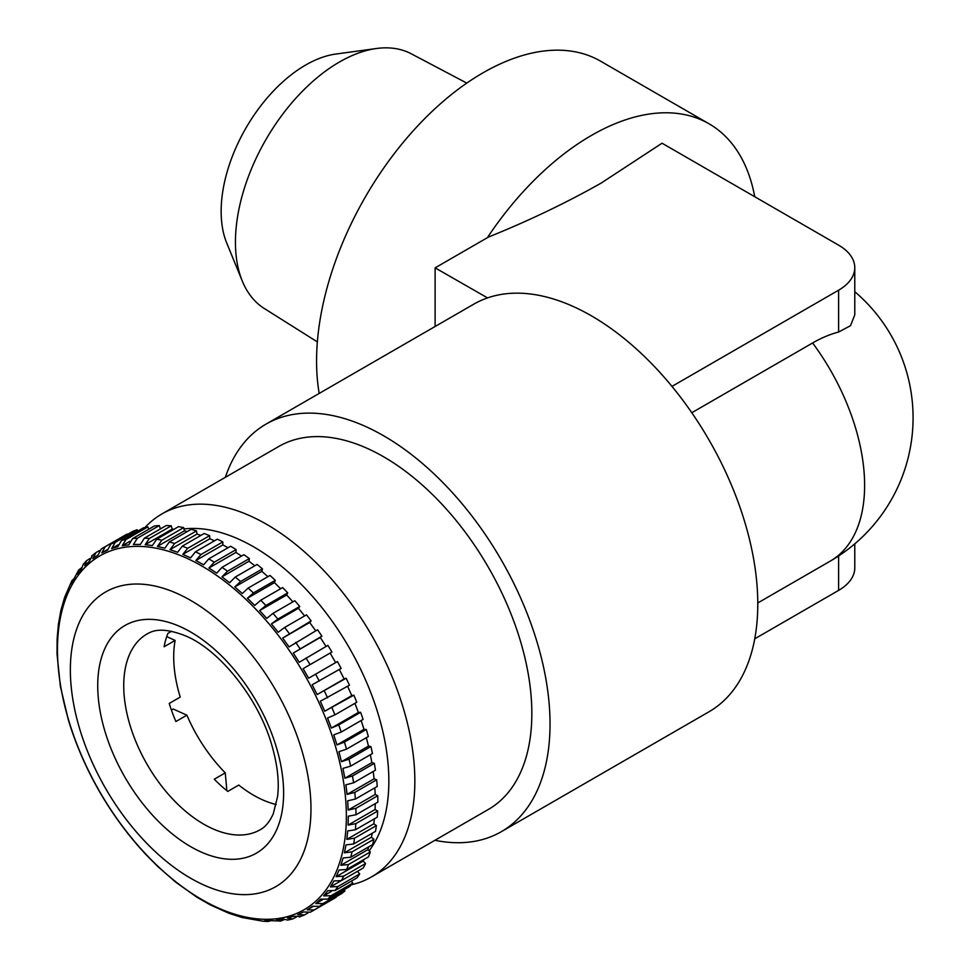 <?xml version="1.0" encoding="UTF-8"?>
<svg xmlns="http://www.w3.org/2000/svg" width="970" height="970" viewBox="0 0 970 970"><rect width="100%" height="100%" fill="white"/><g stroke="black" fill="none" stroke-linecap="round" stroke-linejoin="round"><path stroke-width="1.45" d="M171.375 709.919L173.254 709.046L186.883 715.181A113.053 65.281 -120 0 0 225.258 772.86L214.273 779.213A113.053 65.281 60 0 0 227.768 791.411L238.765 785.057A113.053 65.281 -120 0 0 262.397 799.765A113.053 65.281 -120 0 0 276.22 804.542M228.023 547.759L222.87 544.897L222.821 541.927A209.569 120.995 60 0 0 217.328 539.174L195.479 551.784L190.593 557.859L186.677 556.137L182.845 554.367L187.719 548.305L209.581 535.683A209.569 120.995 60 0 0 204.149 533.524L182.287 546.134A209.569 120.995 60 0 1 187.719 548.305M99.57 550.499L96.078 552.512L92.793 558.562L98.079 554.986L101.353 548.923A209.569 120.995 60 0 1 103.026 547.941L124.875 535.319A209.569 120.995 60 0 1 127.118 534.082L105.257 546.704L101.814 552.839L107.585 550.111L111.029 543.976L132.89 531.354A209.569 120.995 60 0 1 137.122 529.741L115.26 542.351L111.635 548.571L117.855 546.716L121.48 540.508L143.33 527.886A209.569 120.995 60 0 1 147.864 526.904L126.003 539.514L122.196 545.77L128.816 544.825L132.623 538.568L154.485 525.946A209.569 120.995 60 0 1 159.274 525.595L137.413 538.217L133.399 544.485L140.359 544.437L144.372 538.156L166.234 525.546A209.569 120.995 60 0 1 171.241 525.825L149.392 538.447L145.173 544.703L152.411 545.552L156.631 539.296L178.492 526.674A209.569 120.995 60 0 1 183.682 527.595L161.832 540.217L157.395 546.437L164.876 548.183L169.301 541.963L191.163 529.341A209.569 120.995 60 0 1 196.498 530.893L174.648 543.503L169.992 549.663L177.631 552.294L182.287 546.134M105.257 546.704A209.569 120.995 60 0 0 103.026 547.941L101.353 548.923M96.078 552.512L91.641 555.968M89.858 558.562L86.512 560.757L84.669 565.692L89.41 561.266L92.55 555.337M81.71 567.656L78.667 569.984L77.491 574.155L81.65 568.941L83.141 564.407L86.512 560.745M74.872 577.877L71.998 580.496L71.319 583.891L78.667 569.984M64.65 597.217L71.998 580.484M68.337 719.885L60.395 686.433L57.036 654.216L57.121 638.866L58.418 624.183L60.928 610.263L64.663 597.217M68.458 720.31L71.537 729.949M73.926 736.763L77.758 746.815M80.546 753.593L84.972 763.56M88.149 770.253L93.132 780.062M96.685 786.609L102.189 796.176M106.069 802.529L112.047 811.769M116.23 817.892L122.632 826.731M127.082 832.551L133.86 840.929M138.552 846.422L145.645 854.255M145.051 853.624L157.928 866.646L175.825 882.251L196.801 897.141L210.126 904.816L228.932 913.279L242.221 917.547L262.931 921.197L268.169 921.5L271.867 920.336M203.833 885.016A170.15 98.237 60 0 1 71.077 685.487A170.15 98.237 60 0 1 177.498 593.64A170.15 98.237 60 0 1 310.254 793.169A170.15 98.237 60 0 1 203.833 885.016M317.36 341.913L264.289 308.496A147.064 84.911 -60 0 1 242.282 281.033L226.713 242.985A119.492 68.991 -60 0 1 305.647 65.038A119.492 68.991 -60 0 1 335.802 54.053L376.53 48.5A147.064 84.911 -60 0 1 411.316 53.823L466.788 83.093M242.282 281.033A147.064 84.911 -60 0 1 339.427 62.019A147.064 84.911 -60 0 1 376.53 48.5M754.745 196.74A235.31 135.861 120 0 0 709.046 123.796L600.612 61.183A235.31 135.861 120 0 0 482.963 72.847A235.31 135.861 120 0 0 319.178 393.42M183.997 528.953A191.187 110.386 60 0 1 253.655 546.85A191.187 110.386 60 0 1 371.522 694.556A191.187 110.386 60 0 1 369.109 850.836M145.015 527.486A209.569 120.995 60 0 1 161.869 513.967A209.569 120.995 60 0 1 266.653 524.346A209.569 120.995 60 0 1 403.568 709.021A209.569 120.995 60 0 1 371.437 876.953A209.569 120.995 60 0 1 351.298 884.785M161.869 513.967L278.863 446.418A209.569 120.995 60 0 1 383.647 456.797A209.569 120.995 60 0 1 520.563 641.473A209.569 120.995 60 0 1 488.431 809.404L371.437 876.953M671.98 386.399L838.613 290.188A55.157 31.84 0 0 0 854.776 267.671A55.157 31.84 0 0 0 838.613 245.155L662.037 143.208L601.145 183.1C566.274 202.827 528.723 220.808 488.492 237.044L435.118 267.853L487.534 297.899A235.31 135.861 -120 0 1 591.397 315.832A235.31 135.861 -120 0 1 745.118 523.194A235.31 135.861 -120 0 1 709.046 711.75L501.296 831.702A235.31 135.861 60 0 1 434.924 840.299M709.046 123.796A235.31 135.861 120 0 0 591.397 135.448A235.31 135.861 120 0 0 487.364 237.698M225.355 477.301A235.31 135.861 60 0 1 265.998 424.132A235.31 135.861 60 0 1 383.647 435.785A235.31 135.861 60 0 1 537.368 643.134A235.31 135.861 60 0 1 501.296 831.702M166.719 636.635L175.109 640.418A113.053 65.281 -120 0 0 180.226 697.078L169.241 703.432A113.053 65.281 60 0 0 175.897 721.522L186.883 715.181M225.258 772.86L226.762 789.483M265.998 424.132L473.554 304.289A235.31 135.861 60 0 1 487.34 298.008M691.804 412.723L812.617 342.968A137.57 79.431 -60 0 1 838.613 332.043L850.496 325.702L854.776 314.838L854.776 267.671M754.745 638.806L838.613 590.39A55.157 31.84 0 0 0 854.776 567.874L854.776 543.843M435.118 326.478L435.118 267.853M222.821 541.927L200.96 554.549L195.855 560.502L203.651 564.819L208.768 558.865L230.617 546.255A209.569 120.995 60 0 1 236.122 549.59L214.261 562.2L208.926 568.02L216.71 573.137L222.045 567.329L243.894 554.707A209.569 120.995 60 0 1 249.363 558.587L227.501 571.209L221.936 576.859L229.647 582.74L235.213 577.089L257.062 564.467A209.569 120.995 60 0 1 262.446 568.869L240.596 581.491L234.801 586.947L242.367 593.543L248.15 588.075L270.012 575.452A209.569 120.995 60 0 1 275.274 580.339L253.412 592.949L247.411 598.223L254.758 605.462L260.772 600.2L282.634 587.577A209.569 120.995 60 0 1 287.726 592.9L265.877 605.522L259.657 610.566L266.75 618.399L272.97 613.367L294.819 600.745A209.569 120.995 60 0 1 299.718 606.468L277.856 619.09L271.43 623.892L278.208 632.27L284.634 627.457L306.496 614.847A209.569 120.995 60 0 1 311.14 620.921L282.67 638.09L289.06 646.929L317.542 629.76A209.569 120.995 60 0 1 321.907 636.15L293.255 653.053L299.221 662.292L327.884 645.389A209.569 120.995 60 0 1 331.934 652.022L303.113 668.657L308.606 678.212L337.439 661.576A209.569 120.995 60 0 1 341.137 668.415L312.158 684.759L317.142 694.568L346.12 678.224A209.569 120.995 60 0 1 349.442 685.208L320.318 701.261L324.744 711.228L353.868 695.175A209.569 120.995 60 0 1 356.778 702.244L334.917 714.866L327.545 718.006L331.376 728.058L338.748 724.917L360.61 712.295A209.569 120.995 60 0 1 363.095 719.4L341.234 732.023L333.753 734.872L336.966 744.936L344.447 742.086L366.308 729.464A209.569 120.995 60 0 1 368.333 736.545L346.484 749.155L338.918 751.714L341.464 761.692L349.042 759.146L370.892 746.524A209.569 120.995 60 0 1 372.468 753.52L350.606 766.142L342.968 768.398L344.859 778.231L352.486 775.964L374.347 763.341A209.569 120.995 60 0 1 375.438 770.204L353.577 782.814L345.902 784.803L347.102 794.394L354.777 792.417L376.639 779.795A209.569 120.995 60 0 1 377.245 786.452L355.384 799.074L347.684 800.771L348.182 810.047L355.893 808.349L377.742 795.727A209.569 120.995 60 0 1 377.851 802.141L356.002 814.764L348.291 816.194L348.097 825.094L355.808 823.651L377.657 811.041A209.569 120.995 60 0 1 377.281 817.152L355.42 829.774L347.721 830.951L346.836 839.377L354.523 838.201L376.384 825.579A209.569 120.995 60 0 1 375.511 831.351L353.65 843.973L345.999 844.906L344.411 852.812L352.061 851.866L373.923 839.256A209.569 120.995 60 0 1 372.565 844.627L350.703 857.237L343.113 857.965L340.846 865.276L348.448 864.561L370.31 851.939A209.569 120.995 60 0 1 368.479 856.874L346.617 869.484L339.088 870.005L336.166 876.662L343.695 876.152L365.557 863.53A209.569 120.995 60 0 1 363.265 867.992L341.404 880.602L333.983 880.93L330.418 886.895L337.851 886.568L359.7 873.946A209.569 120.995 60 0 1 356.972 877.886L335.123 890.509L327.811 890.678L323.64 895.88L330.952 895.722L352.813 883.1A209.569 120.995 60 0 1 349.673 886.495L327.811 899.117L320.621 899.129L315.88 903.555L323.071 903.531L344.932 890.909A209.569 120.995 60 0 1 341.391 893.734L319.53 906.356L312.498 906.259L307.223 909.836L314.256 909.933L336.117 897.323A209.569 120.995 60 0 1 334.456 898.305L312.595 910.927A209.569 120.995 60 0 1 310.351 912.164L312.595 910.927A209.569 120.995 60 0 0 314.256 909.933M310.351 912.164L303.477 911.982L297.705 914.71L304.58 914.892L307.963 912.94M300.348 916.504L293.655 916.25L287.435 918.105L292.576 918.978L296.129 917.208M292.576 918.99L287.714 920.045L283.094 919.051L276.486 919.996L280.621 921.063L284.161 919.621M280.621 921.076L264.931 920.397L268.169 921.488M299.306 916.989L304.58 914.892M241.518 556.089L235.94 552.415L236.122 549.59M254.843 565.752L248.963 561.254L249.363 558.587M267.914 576.665L261.827 571.354L262.446 568.869M280.633 588.729L274.425 582.618L275.274 580.339M292.904 601.849L286.671 594.962L287.726 592.9M304.616 615.926L298.457 608.287L299.718 606.468M315.711 630.815L309.685 622.497L311.14 620.921M326.078 646.432L320.27 637.46L321.907 636.15M330.127 653.065L335.632 662.619L337.439 661.576M339.33 669.458L344.156 678.976L346.12 678.224M347.612 686.263L351.77 695.635L353.868 695.175M354.911 703.323L358.391 712.465L360.61 712.295M361.167 720.516L363.98 729.331L366.308 729.464M366.333 737.697L368.491 746.1L370.892 746.524M370.358 754.733L371.874 762.626L374.347 763.341M373.207 771.489L374.117 778.789L376.639 779.795M374.844 787.834L375.208 794.454L377.742 795.727M375.245 803.657L375.111 809.489L377.657 811.041M374.371 818.826L373.85 823.785L376.384 825.579M372.225 833.242L371.425 837.219L373.923 839.256M368.745 846.834L367.86 849.671L370.31 851.939M363.859 859.529L363.192 861.069L365.557 863.53M359.7 873.946L357.469 871.339M352.813 883.1L351.322 881.148M344.932 890.909L344.108 889.708M137.764 531.099L137.122 529.741M148.822 529.22L147.864 526.904M160.426 528.88L159.274 525.595M173.933 529.305L172.187 529.099L171.241 525.825M187.38 531.524L184.409 530.832L183.682 527.595M200.887 535.404L197.007 534.07L196.498 530.893M214.455 540.836L209.859 538.762L209.581 535.683M175.109 640.418L164.124 646.76A113.053 65.281 60 0 1 167.931 633.374L171.605 631.252M209.859 538.762L182.845 554.367M197.007 534.07L169.992 549.663M184.409 530.832L157.395 546.437M172.187 529.099L145.173 544.703M130.004 541.26L122.196 545.77M118.255 544.752L111.635 548.571M107.646 549.481L101.814 552.839M307.223 909.836L313.007 906.501M315.88 903.555L322.452 899.76M323.64 895.88L331.364 891.418M330.418 886.895L340.7 880.966M336.166 876.662L363.192 861.069M340.846 865.276L367.86 849.671M344.411 852.812L371.425 837.219M346.836 839.377L373.85 823.785M348.097 825.094L375.111 809.489M348.182 810.047L375.208 794.454M347.102 794.394L374.117 778.789M344.859 778.231L371.874 762.626M341.464 761.692L368.491 746.1M336.966 744.936L363.98 729.331M331.376 728.058L358.391 712.465M324.744 711.228L351.77 695.635M317.142 694.568L344.156 678.976M308.606 678.212L335.632 662.619M320.27 637.46L293.255 653.053M309.685 622.497L282.67 638.09M298.457 608.287L271.43 623.892M286.671 594.962L259.657 610.566M274.425 582.618L247.411 598.223M261.827 571.354L234.801 586.947M248.963 561.254L221.936 576.859M235.94 552.415L208.926 568.02M222.87 544.897L195.855 560.502M200.838 851.878A131.447 75.89 60 0 1 98.285 697.733A131.447 75.89 60 0 1 180.493 626.778A131.447 75.89 60 0 1 283.058 780.923A131.447 75.89 60 0 1 200.838 851.878M147.137 633.907A113.053 65.281 -120 0 0 131.593 730.155A113.053 65.281 -120 0 0 212.418 828.635A113.053 65.281 -120 0 0 260.19 829.738C265.356 827.022 269.733 821.687 273.298 813.709L277.614 796.394C279.36 781.771 277.469 764.857 271.94 745.639C258.844 698.533 219.426 649.961 185.949 636.041C160.111 625.759 151.356 631.749 147.137 633.907M217.716 907.738A204.27 117.928 60 0 1 58.345 668.184A204.27 117.928 60 0 1 186.119 557.932A204.27 117.928 60 0 1 345.49 797.473A204.27 117.928 60 0 1 217.716 907.738M169.301 541.963A209.569 120.995 60 0 1 174.648 543.503M156.631 539.296A209.569 120.995 60 0 1 161.832 540.217M144.372 538.156A209.569 120.995 60 0 1 149.392 538.447M132.623 538.568A209.569 120.995 60 0 1 137.413 538.217M121.48 540.508A209.569 120.995 60 0 1 126.003 539.514M111.029 543.976A209.569 120.995 60 0 1 115.26 542.351M854.776 291.703A165.458 165.458 0 0 1 830.344 561.06A165.458 95.521 -120 0 0 864.622 485.315A165.458 95.521 -120 0 0 812.617 342.968M838.613 590.39L838.613 555.955M838.613 332.043L838.613 290.188M208.768 558.865A209.569 120.995 60 0 1 214.261 562.2M222.045 567.329A209.569 120.995 60 0 1 227.501 571.209M235.213 577.089A209.569 120.995 60 0 1 240.596 581.491M248.15 588.075A209.569 120.995 60 0 1 253.412 592.949M260.772 600.2A209.569 120.995 60 0 1 265.877 605.522M272.97 613.367A209.569 120.995 60 0 1 277.856 619.09M284.634 627.457A209.569 120.995 60 0 1 289.278 633.543M295.68 642.382A209.569 120.995 60 0 1 300.045 648.76M306.023 657.999A209.569 120.995 60 0 1 310.073 664.644M315.577 674.198A209.569 120.995 60 0 1 319.275 681.037M324.259 690.846A209.569 120.995 60 0 1 327.581 697.818M332.007 707.797A209.569 120.995 60 0 1 334.917 714.866M338.748 724.917A209.569 120.995 60 0 1 341.234 732.023M344.447 742.086A209.569 120.995 60 0 1 346.484 749.155M349.042 759.146A209.569 120.995 60 0 1 350.606 766.142M352.486 775.964A209.569 120.995 60 0 1 353.577 782.814M354.777 792.417A209.569 120.995 60 0 1 355.384 799.074M355.893 808.349A209.569 120.995 60 0 1 356.002 814.764M355.808 823.651A209.569 120.995 60 0 1 355.42 829.774M354.523 838.201A209.569 120.995 60 0 1 353.65 843.973M352.061 851.866A209.569 120.995 60 0 1 350.703 857.237M348.448 864.561A209.569 120.995 60 0 1 346.617 869.484M343.695 876.152A209.569 120.995 60 0 1 341.404 880.602M337.851 886.568A209.569 120.995 60 0 1 335.123 890.509M330.952 895.722A209.569 120.995 60 0 1 327.811 899.117M323.071 903.531A209.569 120.995 60 0 1 319.53 906.356M195.479 551.784A209.569 120.995 60 0 1 200.96 554.549M70.58 727.076C85.724 772.447 109.137 813.078 140.808 848.968M830.344 561.06L757.788 602.952"/></g></svg>
